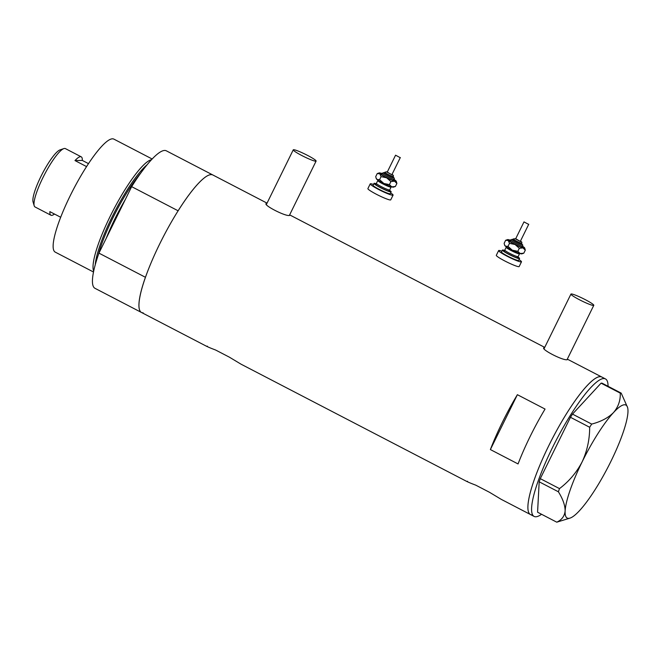 <?xml version="1.0" encoding="UTF-8"?>
<svg xmlns="http://www.w3.org/2000/svg" width="661" height="661" viewBox="0 0 661 661"><rect width="100%" height="100%" fill="white"/><g stroke="black" fill="none" stroke-linecap="round" stroke-linejoin="round"><path stroke-width="0.99" d="M593.438 305.448A12.733 1.355 26.2 0 0 593.793 305.324A12.733 1.355 26.2 0 0 584.117 299.061A12.733 1.355 26.2 0 0 571.294 293.955A12.733 1.355 26.2 0 0 570.947 294.079A12.733 1.355 26.2 0 0 580.622 300.342A12.733 1.355 26.2 0 0 593.438 305.448M315.76 161.21A12.733 1.355 26.2 0 0 316.107 161.077A12.733 1.355 26.2 0 0 306.431 154.823A12.733 1.355 26.2 0 0 293.616 149.708A12.733 1.355 26.2 0 0 293.261 149.84A12.733 1.355 26.2 0 0 302.936 156.103A12.733 1.355 26.2 0 0 315.76 161.21M544.565 347.686L543.896 347.843M544.284 347.669C539.153 348.479 563.626 361.203 567.353 359.65L567.312 359.146L601.799 377.026A77.453 15.484 117.4 0 0 600.097 376.663A77.453 15.484 117.4 0 0 550.439 442.366A77.453 15.484 117.4 0 0 530.395 514.498A77.453 15.484 117.4 0 0 532.097 514.861M266.887 203.448L266.218 203.605M266.606 203.423C261.475 204.232 285.94 216.957 289.667 215.403L289.625 214.908M267.036 203.134L166.365 150.84A77.453 15.484 -62.6 0 0 131.646 186.65L178.139 210.801A77.453 15.484 -62.6 0 1 212.859 174.991A77.453 15.484 117.4 0 0 211.165 174.628A77.453 15.484 117.4 0 0 161.499 240.331A77.453 15.484 117.4 0 0 141.454 312.463A77.453 15.484 -62.6 0 1 145.428 277.281L98.935 253.13A77.453 15.484 -62.6 0 0 94.961 288.303L207.174 346.595M467.327 481.729L241.058 364.194L229.342 357.147L215.61 350.016C208.579 347.364 205.827 346.083 207.364 346.182M541.557 514.275A77.453 15.484 -62.6 0 1 534.088 516.415A77.453 15.484 -62.6 0 1 552.257 448.034A77.453 15.484 -62.6 0 1 605.493 378.943L601.799 377.026A77.453 15.484 -62.6 0 0 548.564 446.117A77.453 15.484 -62.6 0 0 530.395 514.498L501.212 499.336L489.495 492.288L475.763 485.157C468.732 482.497 465.98 481.225 467.517 481.315M517.381 394.691A77.453 15.484 117.4 0 0 490.379 449.563L518.059 463.939A77.453 15.484 -62.6 0 1 545.052 409.068L517.381 394.691L490.379 449.563M605.493 378.943A77.453 15.484 -62.6 0 1 608.046 386.288M620.266 393.138L601.072 383.165L602.006 383.149L621.2 393.121L620.266 393.138C620.555 400.442 618.308 406.903 613.54 412.538C608.285 417.81 601.006 421.66 591.694 424.081L589.67 427.27C589.67 439.449 587.158 450.976 582.134 461.865C576.549 472.516 568.997 481.431 559.487 488.611L558.388 491.784C562.883 499.005 565.13 505.376 565.13 510.912C564.593 516.084 561.809 519.843 556.769 522.182L570.121 518.075A63.663 12.724 117.4 0 0 579.548 510.614A63.663 12.724 117.4 0 0 610.954 461.279A63.663 12.724 117.4 0 0 627.95 412.241A63.663 12.724 117.4 0 0 627.578 407.465A63.663 12.724 117.4 0 0 613.54 412.538A63.663 12.724 117.4 0 0 582.134 461.865A63.663 12.724 117.4 0 0 565.13 510.912A63.663 12.724 117.4 0 0 570.121 518.075M627.578 407.465L621.2 393.121M601.072 383.165L572.5 414.108L591.694 424.081M589.67 427.27L570.468 417.298L540.285 478.647L559.487 488.611M558.388 491.784L539.186 481.811L537.575 512.209L556.769 522.182M539.186 481.811L540.285 478.647M570.468 417.298L572.5 414.108M147.229 164.647A62.324 12.46 117.4 0 0 114.898 211.388A62.324 12.46 117.4 0 0 95.25 264.714M93.49 272.002L55.194 252.105A63.663 12.724 -62.6 0 1 71.661 192.822A63.663 12.724 -62.6 0 1 112.486 138.818A63.663 12.724 -62.6 0 1 113.882 139.124L152.179 159.012M143.156 312.827A77.453 15.484 -62.6 0 1 141.454 312.463M131.646 186.65L98.935 253.13M93.664 271.167A63.663 12.724 -62.6 0 1 113.147 210.471A63.663 12.724 -62.6 0 1 151.592 159.64M86.583 166.605L74.982 160.573A32.893 6.577 -62.6 0 1 80.526 156.682A32.893 6.577 -62.6 0 1 81.245 156.839L65.381 148.601A32.893 6.577 117.4 0 0 64.654 148.444A32.893 6.577 117.4 0 0 63.869 148.593A32.893 6.577 117.4 0 0 44.386 174.76A32.893 6.577 117.4 0 0 34.182 205.745A32.893 6.577 117.4 0 0 35.058 206.976L50.922 215.222A32.893 6.577 -62.6 0 1 49.856 211.636L60.672 217.254M81.245 156.839A32.893 6.577 -62.6 0 1 82.319 160.425L88.516 163.647M54.466 214.032A32.893 6.577 -62.6 0 1 51.649 215.37A32.893 6.577 -62.6 0 1 50.922 215.222M74.982 160.573L82.319 160.425M34.182 205.745L33.05 201.878A29.919 5.982 -62.6 0 1 42.329 173.686A29.919 5.982 -62.6 0 1 60.052 149.89L63.869 148.593M528.271 224.178L523.983 221.898L528.271 224.178M523.983 221.898L515.605 238.935L519.885 241.224L520.364 241.282L528.75 224.244M520.471 244A4.776 0.504 26.2 0 0 521.339 244.107L521.802 243.165A4.776 0.504 -153.8 0 1 520.934 243.058A4.776 0.504 -153.8 0 1 516.043 240.868A4.776 0.504 -153.8 0 1 513.233 238.943L512.771 239.893A4.776 0.504 26.2 0 0 515.58 241.819A4.776 0.504 26.2 0 0 520.471 244M504.517 250.42A9.551 1.016 26.2 0 0 504.153 250.304A9.551 1.016 26.2 0 0 502.426 250.089A9.551 1.016 26.2 0 0 508.053 253.94A9.551 1.016 26.2 0 0 517.836 258.311A9.551 1.016 26.2 0 0 519.563 258.525A9.551 1.016 26.2 0 0 518.026 257.071M502.426 250.089L501.492 251.981A9.551 1.016 26.2 0 0 507.119 255.832A9.551 1.016 26.2 0 0 516.902 260.203A9.551 1.016 26.2 0 0 518.629 260.417L519.563 258.525M501.889 251.18A12.733 1.355 26.2 0 0 500.939 250.866A12.733 1.355 26.2 0 0 498.642 250.577A12.733 1.355 26.2 0 0 506.144 255.708A12.733 1.355 26.2 0 0 519.182 261.533A12.733 1.355 26.2 0 0 521.488 261.822A12.733 1.355 26.2 0 0 519.025 259.616M498.642 250.577L496.312 255.311A12.733 1.355 26.2 0 0 503.814 260.442A12.733 1.355 26.2 0 0 516.861 266.267A12.733 1.355 26.2 0 0 519.158 266.557L521.488 261.822M520.166 253.576A9.551 1.016 26.2 0 0 521.793 253.865L523.801 253.188L520.166 253.576L517.827 251.329L512.258 250.18A9.551 1.016 26.2 0 0 520.166 253.576M504.483 244.694L504.756 245.479A9.551 1.016 26.2 0 0 505.417 246.181A9.551 1.016 26.2 0 0 512.258 250.18L507.995 246.396L505.417 246.181L504.483 244.694L504.145 243.322L505.64 240.282L508.218 240.497A9.551 1.016 26.2 0 0 515.059 244.504A9.551 1.016 26.2 0 0 522.958 247.9A9.551 1.016 26.2 0 0 524.685 247.991A9.551 1.016 26.2 0 0 524.024 247.288A9.551 1.016 26.2 0 0 522.677 246.346M510.176 240.199A9.551 1.016 26.2 0 0 509.276 239.893A9.551 1.016 26.2 0 0 507.648 239.604A9.551 1.016 26.2 0 0 508.218 240.497L509.491 243.355L515.059 244.504L519.323 248.28L522.958 247.9L525.305 250.147L524.685 247.991M507.648 239.604L505.64 240.282M525.305 250.147L523.801 253.188M519.323 248.28L517.827 251.329M509.491 243.355L507.995 246.396M399.847 157.475L395.567 155.195L399.847 157.475M395.567 155.195L387.189 172.232L391.469 174.512L391.948 174.57L400.326 157.533M392.056 177.297A4.776 0.504 26.2 0 0 392.915 177.404L393.386 176.454A4.776 0.504 -153.8 0 1 392.518 176.347A4.776 0.504 -153.8 0 1 387.627 174.165A4.776 0.504 -153.8 0 1 384.818 172.24L384.347 173.19A4.776 0.504 26.2 0 0 387.164 175.115A4.776 0.504 26.2 0 0 392.056 177.297M376.101 183.717A9.551 1.016 26.2 0 0 375.737 183.601A9.551 1.016 26.2 0 0 374.01 183.386A9.551 1.016 26.2 0 0 379.637 187.237A9.551 1.016 26.2 0 0 389.42 191.599A9.551 1.016 26.2 0 0 391.147 191.814A9.551 1.016 26.2 0 0 389.61 190.368M374.01 183.386L373.077 185.278A9.551 1.016 26.2 0 0 378.703 189.129A9.551 1.016 26.2 0 0 388.486 193.499A9.551 1.016 26.2 0 0 390.213 193.714L391.147 191.814M373.473 184.477A12.733 1.355 26.2 0 0 372.523 184.163A12.733 1.355 26.2 0 0 370.226 183.874A12.733 1.355 26.2 0 0 377.728 189.005A12.733 1.355 26.2 0 0 390.767 194.83A12.733 1.355 26.2 0 0 393.072 195.119A12.733 1.355 26.2 0 0 390.61 192.905M370.226 183.874L367.896 188.608A12.733 1.355 26.2 0 0 375.398 193.739A12.733 1.355 26.2 0 0 388.445 199.564A12.733 1.355 26.2 0 0 390.742 199.845L393.072 195.119M391.75 186.873A9.551 1.016 26.2 0 0 393.378 187.154L395.385 186.485L391.75 186.873L389.412 184.617L383.843 183.477A9.551 1.016 26.2 0 0 391.75 186.873M376.068 177.983L376.34 178.776A9.551 1.016 26.2 0 0 377.001 179.47A9.551 1.016 26.2 0 0 383.843 183.477L379.579 179.693L377.001 179.47L376.068 177.983L375.729 176.619L377.224 173.579L379.802 173.793A9.551 1.016 26.2 0 0 386.644 177.792A9.551 1.016 26.2 0 0 394.543 181.188A9.551 1.016 26.2 0 0 396.27 181.288A9.551 1.016 26.2 0 0 395.609 180.585A9.551 1.016 26.2 0 0 394.262 179.643M381.761 173.488A9.551 1.016 26.2 0 0 380.86 173.19A9.551 1.016 26.2 0 0 379.232 172.901A9.551 1.016 26.2 0 0 379.802 173.793L381.075 176.644L386.644 177.792L390.907 181.577L394.543 181.188L396.889 183.436L396.27 181.288M379.232 172.901L377.224 173.579M396.889 183.436L395.385 186.485M390.907 181.577L389.412 184.617M381.075 176.644L379.579 179.693M140.95 172.827A61.539 12.303 117.4 0 0 98.324 254.873M106.239 238.282A61.539 12.303 -62.6 0 1 125.334 199.482M515.729 238.687L520.645 241.662L520.488 241.034L520.918 241.298L521.818 242.215L521.802 243.165M521.314 245.768A7.957 0.843 -153.8 0 1 521.818 247.231A7.957 0.843 -153.8 0 1 512.258 242.818A7.957 0.843 -153.8 0 1 509.821 240.397M510.399 239.902L512.936 239.555A5.833 0.62 26.2 0 0 512.87 239.555A5.833 0.62 26.2 0 0 513.886 241.017A5.833 0.62 26.2 0 0 521.232 244.446A5.833 0.62 26.2 0 0 521.496 243.793L522.686 244.826L522.777 245.991A6.899 0.735 -153.8 0 1 521.529 245.834A6.899 0.735 -153.8 0 1 514.465 242.686A6.899 0.735 -153.8 0 1 510.399 239.902L509.681 240.414L510.573 240.629M518.084 257.377A8.486 0.901 -153.8 0 1 517.076 257.864A8.486 0.901 -153.8 0 1 506.913 253.171A8.486 0.901 -153.8 0 1 504.236 250.56M505.062 250.816L504.103 250.585L504.797 250.081A7.428 0.793 26.2 0 0 509.177 253.072A7.428 0.793 26.2 0 0 516.786 256.476A7.428 0.793 26.2 0 0 518.125 256.642L518.15 257.501L516.778 256.476M518.125 256.642L519.521 253.799A7.428 0.793 -153.8 0 1 518.183 253.634A7.428 0.793 -153.8 0 1 510.573 250.238A7.428 0.793 -153.8 0 1 506.194 247.239L504.797 250.081M384.818 172.24L386.751 171.777L392.229 174.958L392.072 174.322M392.898 179.065A7.957 0.843 -153.8 0 1 393.402 180.519A7.957 0.843 -153.8 0 1 383.843 176.107A7.957 0.843 -153.8 0 1 381.405 173.686M381.984 173.199L384.512 172.851A5.833 0.62 26.2 0 0 384.454 172.851A5.833 0.62 26.2 0 0 385.47 174.314A5.833 0.62 26.2 0 0 392.816 177.743A5.833 0.62 26.2 0 0 393.08 177.082L394.27 178.115L394.361 179.288A6.899 0.735 -153.8 0 1 393.113 179.131A6.899 0.735 -153.8 0 1 386.041 175.975A6.899 0.735 -153.8 0 1 381.984 173.199L381.265 173.711L382.149 173.926M389.668 190.674A8.486 0.901 -153.8 0 1 388.66 191.161A8.486 0.901 -153.8 0 1 378.497 186.468A8.486 0.901 -153.8 0 1 375.82 183.857M376.646 184.113L375.688 183.882L376.382 183.378A7.428 0.793 26.2 0 0 380.761 186.369A7.428 0.793 26.2 0 0 388.371 189.765A7.428 0.793 26.2 0 0 389.709 189.93L389.734 190.798L388.362 189.773M389.709 189.93L391.105 187.096A7.428 0.793 -153.8 0 1 389.767 186.931A7.428 0.793 -153.8 0 1 382.157 183.527A7.428 0.793 -153.8 0 1 377.778 180.536L376.382 183.378M593.793 305.324L567.064 359.642M316.107 161.077L289.386 215.395M289.642 214.875L544.722 347.38M293.261 149.84L266.433 204.373M570.947 294.079L544.11 348.611M530.395 514.498L534.088 516.415M515.729 238.679L513.233 238.943M506.169 246.379L506.194 247.239M519.521 253.799L520.215 253.295M522.777 245.991L522.801 246.867L521.496 245.9M393.386 176.454L393.402 175.504L392.072 174.314M377.753 179.676L377.778 180.536M391.105 187.096L391.799 186.592M394.361 179.288L394.386 180.164L393.08 179.197"/></g></svg>
